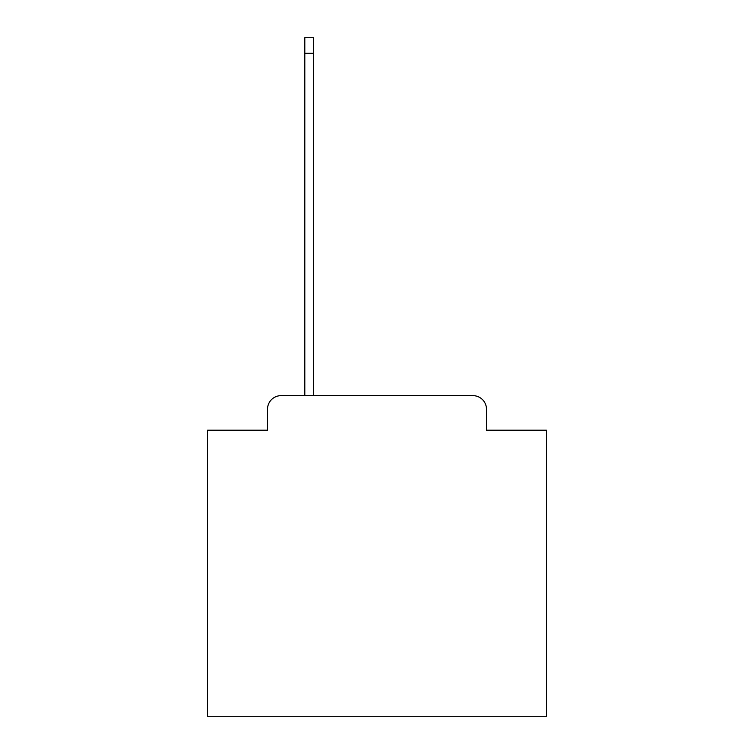 <?xml version="1.0" encoding="UTF-8"?>
<svg xmlns="http://www.w3.org/2000/svg" width="754" height="754" viewBox="0 0 754 754"><rect width="100%" height="100%" fill="white"/><g stroke="black" fill="none" stroke-linecap="round" stroke-linejoin="round"><path stroke-width="1.13" d="M267.519 409.205L267.519 430.214L267.519 409.205A13.563 13.563 0 0 1 281.072 395.643L304.804 395.643L304.804 37.7L313.617 37.7L313.617 395.643L472.928 395.643L281.072 395.643M486.481 430.214L486.481 409.205L486.481 430.214L546.48 430.214L546.48 716.3L207.52 716.3L207.52 430.214L267.519 430.214M486.481 409.205A13.563 13.563 0 0 0 472.928 395.643M304.804 53.289L313.617 53.289"/></g></svg>
